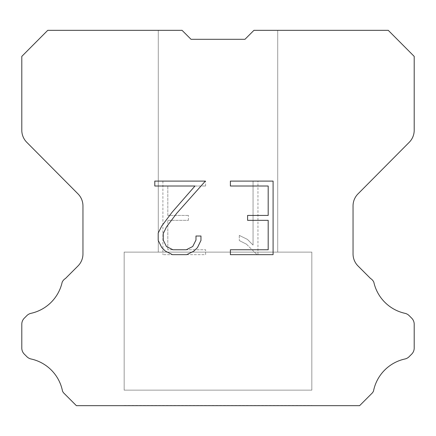 <?xml version="1.0" encoding="UTF-8"?>
<svg xmlns="http://www.w3.org/2000/svg" width="436" height="436" viewBox="0 0 436 436"><rect width="100%" height="100%" fill="white"/><g stroke="black" fill="none" stroke-linecap="round" stroke-linejoin="round"><path stroke-width="0.33" stroke-dasharray="2.18 1.64" d="M277.716 252.122L277.716 30.329L253.943 30.329L244.967 39.305L191.033 39.305L182.057 30.329L158.284 30.329L158.284 252.122L277.716 252.122L158.284 252.122L277.716 252.122L277.716 30.329L253.943 30.329L244.967 39.305L191.033 39.305L182.057 30.329L158.284 30.329L158.284 252.122L277.716 252.122L158.284 252.122L277.716 252.122L277.716 30.329L253.943 30.329L244.967 39.305L191.033 39.305L182.057 30.329L158.284 30.329L158.284 252.122L277.716 252.122L158.284 252.122L277.716 252.122L277.716 30.329L253.943 30.329L244.967 39.305L191.033 39.305L182.057 30.329L158.284 30.329L158.284 252.122L277.716 252.122L158.284 252.122L277.716 252.122L277.716 30.329L253.943 30.329L244.967 39.305L191.033 39.305L182.057 30.329L158.284 30.329L158.284 252.122L277.716 252.122L158.284 252.122L277.716 252.122L277.716 30.329L253.943 30.329L244.967 39.305L191.033 39.305L182.057 30.329L158.284 30.329L158.284 252.122L277.716 252.122L158.284 252.122L277.716 252.122L277.716 30.329L253.943 30.329L244.967 39.305L191.033 39.305L182.057 30.329L158.284 30.329L158.284 252.122L277.716 252.122L158.284 252.122L277.716 252.122L277.716 30.329L253.943 30.329L244.967 39.305L191.033 39.305L182.057 30.329L158.284 30.329L158.284 252.122L277.716 252.122L158.284 252.122L277.716 252.122L277.716 30.329L253.943 30.329L244.967 39.305L191.033 39.305L182.057 30.329L158.284 30.329L158.284 252.122L277.716 252.122L158.284 252.122L277.716 252.122L277.716 30.329L253.943 30.329L244.967 39.305L191.033 39.305L182.057 30.329L158.284 30.329L158.284 252.122L277.716 252.122L158.284 252.122L277.716 252.122L277.716 30.329L253.943 30.329L244.967 39.305L191.033 39.305L182.057 30.329L158.284 30.329L158.284 252.122L277.716 252.122L158.284 252.122L277.716 252.122L277.716 30.329L253.943 30.329L244.967 39.305L191.033 39.305L182.057 30.329L158.284 30.329L158.284 252.122L277.716 252.122L158.284 252.122L277.716 252.122L277.716 30.329L253.943 30.329L244.967 39.305L191.033 39.305L182.057 30.329L158.284 30.329L158.284 252.122L277.716 252.122L158.284 252.122L277.716 252.122L277.716 30.329L253.943 30.329L244.967 39.305L191.033 39.305L182.057 30.329L158.284 30.329L158.284 252.122L277.716 252.122L158.284 252.122L277.716 252.122L277.716 30.329L253.943 30.329L244.967 39.305L191.033 39.305L182.057 30.329L158.284 30.329L158.284 252.122L277.716 252.122L158.284 252.122L277.716 252.122L277.716 30.329L253.943 30.329L244.967 39.305L191.033 39.305L182.057 30.329L158.284 30.329L158.284 252.122L277.716 252.122L158.284 252.122L277.716 252.122L277.716 30.329L253.943 30.329L244.967 39.305L191.033 39.305L182.057 30.329L158.284 30.329L158.284 252.122L277.716 252.122L158.284 252.122L277.716 252.122L277.716 30.329L253.943 30.329L244.967 39.305L191.033 39.305L182.057 30.329L158.284 30.329L158.284 252.122L277.716 252.122L158.284 252.122L277.716 252.122L277.716 30.329L253.943 30.329L244.967 39.305L191.033 39.305L182.057 30.329L158.284 30.329L158.284 252.122L277.716 252.122L158.284 252.122L277.716 252.122L277.716 30.329L253.943 30.329L244.967 39.305L191.033 39.305L182.057 30.329L158.284 30.329L158.284 252.122L277.716 252.122L158.284 252.122L277.716 252.122L277.716 30.329L253.943 30.329L244.967 39.305L191.033 39.305L182.057 30.329L158.284 30.329L158.284 252.122L277.716 252.122L158.284 252.122L277.716 252.122L277.716 30.329L253.943 30.329L244.967 39.305L191.033 39.305L182.057 30.329L158.284 30.329L158.284 252.122L277.716 252.122L158.284 252.122L277.716 252.122L277.716 30.329L253.943 30.329L244.967 39.305L191.033 39.305L182.057 30.329L158.284 30.329L158.284 252.122L277.716 252.122L158.284 252.122L277.716 252.122L277.716 30.329L253.943 30.329L244.967 39.305L191.033 39.305L182.057 30.329L158.284 30.329L158.284 252.122L277.716 252.122L158.284 252.122L158.284 30.329L158.284 252.122L277.716 252.122L277.716 30.329L253.943 30.329L244.967 39.305L191.033 39.305L182.057 30.329L158.284 30.329L158.284 252.122L277.716 252.122L277.716 30.329L253.943 30.329L244.967 39.305L191.033 39.305L182.057 30.329L158.284 30.329L158.284 252.122L277.716 252.122L277.716 30.329L253.943 30.329L244.967 39.305L191.033 39.305L182.057 30.329L158.284 30.329L158.284 252.122L277.716 252.122L277.716 30.329L253.943 30.329L244.967 39.305L191.033 39.305L182.057 30.329L158.284 30.329L158.284 252.122L277.716 252.122L277.716 30.329L253.943 30.329L244.967 39.305L191.033 39.305L182.057 30.329L158.284 30.329L158.284 252.122L277.716 252.122L277.716 30.329L253.943 30.329L244.967 39.305L191.033 39.305L182.057 30.329L158.284 30.329L158.284 252.122L277.716 252.122L277.716 30.329L253.943 30.329L244.967 39.305L191.033 39.305L182.057 30.329L158.284 30.329L158.284 252.122L277.716 252.122L277.716 30.329L253.943 30.329L244.967 39.305L191.033 39.305L182.057 30.329L158.284 30.329L158.284 252.122L277.716 252.122L277.716 30.329L253.943 30.329L244.967 39.305L191.033 39.305L182.057 30.329L158.284 30.329L158.284 252.122L277.716 252.122L277.716 30.329L253.943 30.329L244.967 39.305L191.033 39.305L182.057 30.329L158.284 30.329L158.284 252.122L277.716 252.122L277.716 30.329L253.943 30.329L244.967 39.305L191.033 39.305L182.057 30.329L158.284 30.329L158.284 252.122L277.716 252.122L277.716 30.329L253.943 30.329L244.967 39.305L191.033 39.305L182.057 30.329L158.284 30.329L158.284 252.122L277.716 252.122L277.716 30.329L253.943 30.329L244.967 39.305L191.033 39.305L182.057 30.329L158.284 30.329L158.284 252.122L277.716 252.122L277.716 30.329L253.943 30.329L244.967 39.305L191.033 39.305L182.057 30.329L158.284 30.329L158.284 252.122L277.716 252.122L277.716 30.329L253.943 30.329L244.967 39.305L191.033 39.305L182.057 30.329L158.284 30.329L158.284 252.122L277.716 252.122L277.716 30.329L253.943 30.329L244.967 39.305L191.033 39.305L182.057 30.329L158.284 30.329L158.284 252.122L277.716 252.122L277.716 30.329L253.943 30.329L244.967 39.305L191.033 39.305L182.057 30.329L158.284 30.329L158.284 252.122L277.716 252.122L277.716 30.329L253.943 30.329L244.967 39.305L191.033 39.305L182.057 30.329L158.284 30.329L158.284 252.122L277.716 252.122L277.716 30.329L253.943 30.329L244.967 39.305L191.033 39.305L182.057 30.329L158.284 30.329L158.284 252.122L277.716 252.122L277.716 30.329L253.943 30.329L244.967 39.305L191.033 39.305L182.057 30.329L158.284 30.329L158.284 252.122L277.716 252.122L277.716 30.329L253.943 30.329L244.967 39.305L191.033 39.305L182.057 30.329L158.284 30.329L158.284 252.122L277.716 252.122L277.716 30.329L253.943 30.329L244.967 39.305L191.033 39.305L182.057 30.329L47.747 30.329L21.8 56.397L21.8 130.26A17.059 17.059 0 0 0 26.754 142.283L78 193.889A17.059 17.059 0 0 1 82.954 205.906L82.954 253.937A17.059 17.059 0 0 1 77.957 265.998L65.498 278.462A8.529 8.529 0 0 0 62.168 282.201A40.946 40.946 0 0 1 31.043 313.321A8.529 8.529 0 0 0 26.858 315.615L24.296 318.176A8.529 8.529 0 0 0 21.8 324.204L21.8 348.081A8.529 8.529 0 0 0 24.296 354.114L27.097 356.91A8.529 8.529 0 0 0 31.25 359.03A40.946 40.946 0 0 1 62.495 391.048A8.219 8.219 0 0 0 63.672 392.95L76.393 405.671L359.607 405.671L372.328 392.95A8.219 8.219 0 0 0 373.505 391.048A40.946 40.946 0 0 1 404.75 359.03A8.529 8.529 0 0 0 408.903 356.91L411.704 354.114A8.529 8.529 0 0 0 414.2 348.081L414.2 324.204A8.529 8.529 0 0 0 411.704 318.176L409.142 315.615A8.529 8.529 0 0 0 404.957 313.321A40.946 40.946 0 0 1 373.832 282.201A8.529 8.529 0 0 0 370.502 278.462L358.043 265.998A17.059 17.059 0 0 1 353.046 253.937L353.046 205.906A17.059 17.059 0 0 1 358 193.889L409.246 142.283A17.059 17.059 0 0 0 414.2 130.26L414.2 56.397L388.253 30.329L253.943 30.329L244.967 39.305L191.033 39.305L182.057 30.329L191.033 39.305L182.057 30.329L191.033 39.305L244.967 39.305L253.943 30.329L244.967 39.305L253.943 30.329L277.716 30.329L253.943 30.329L277.716 30.329L277.716 252.122L158.284 252.122M124.167 405.496L311.833 405.496M311.833 390.144L311.833 252.122L124.167 252.122L124.167 390.144L311.833 390.144L124.167 390.144L311.833 390.144L311.833 252.122L124.167 252.122L124.167 390.144L311.833 390.144L124.167 390.144L311.833 390.144L311.833 252.122L124.167 252.122L124.167 390.144L311.833 390.144L124.167 390.144L311.833 390.144L311.833 252.122L124.167 252.122L124.167 390.144L311.833 390.144L124.167 390.144L311.833 390.144L311.833 252.122L124.167 252.122L124.167 390.144L311.833 390.144L124.167 390.144L311.833 390.144L311.833 252.122L124.167 252.122L124.167 390.144L311.833 390.144L124.167 390.144L311.833 390.144L311.833 252.122L124.167 252.122L124.167 390.144L311.833 390.144L124.167 390.144L311.833 390.144L311.833 252.122L124.167 252.122L124.167 390.144L311.833 390.144L124.167 390.144L311.833 390.144L311.833 252.122L124.167 252.122L124.167 390.144L311.833 390.144L124.167 390.144L311.833 390.144L311.833 252.122L124.167 252.122L124.167 390.144L311.833 390.144L124.167 390.144L311.833 390.144L311.833 252.122L124.167 252.122L124.167 390.144L311.833 390.144L124.167 390.144L311.833 390.144L311.833 252.122L124.167 252.122L124.167 390.144L311.833 390.144L124.167 390.144L311.833 390.144L311.833 252.122L124.167 252.122L124.167 390.144L311.833 390.144L124.167 390.144L311.833 390.144L311.833 252.122L124.167 252.122L124.167 390.144L311.833 390.144L124.167 390.144L311.833 390.144L311.833 252.122L124.167 252.122L124.167 390.144L311.833 390.144L124.167 390.144L311.833 390.144L311.833 252.122L124.167 252.122L124.167 390.144L311.833 390.144L124.167 390.144L311.833 390.144L311.833 252.122L124.167 252.122L124.167 390.144L311.833 390.144L124.167 390.144L311.833 390.144L311.833 252.122L124.167 252.122L124.167 390.144L311.833 390.144L124.167 390.144L311.833 390.144L311.833 252.122L124.167 252.122L124.167 390.144L311.833 390.144L124.167 390.144L311.833 390.144L311.833 252.122L124.167 252.122L124.167 390.144L311.833 390.144L124.167 390.144L311.833 390.144L311.833 252.122L124.167 252.122L124.167 390.144L311.833 390.144L124.167 390.144L311.833 390.144L311.833 252.122L124.167 252.122L124.167 390.144L311.833 390.144L124.167 390.144L311.833 390.144L311.833 252.122L124.167 252.122L124.167 390.144L311.833 390.144L124.167 390.144L311.833 390.144L311.833 252.122L124.167 252.122L124.167 390.144L311.833 390.144L124.167 390.144L124.167 252.122L124.167 390.144L311.833 390.144L311.833 252.122L124.167 252.122L124.167 390.144L311.833 390.144L311.833 252.122L124.167 252.122L124.167 390.144L311.833 390.144L311.833 252.122L124.167 252.122L124.167 390.144L311.833 390.144L311.833 252.122L124.167 252.122L124.167 390.144L311.833 390.144L311.833 252.122L124.167 252.122L124.167 390.144L311.833 390.144L311.833 252.122L124.167 252.122L124.167 390.144L311.833 390.144L311.833 252.122L124.167 252.122L124.167 390.144L311.833 390.144L311.833 252.122L124.167 252.122L124.167 390.144L311.833 390.144L311.833 252.122L124.167 252.122L124.167 390.144L311.833 390.144L311.833 252.122L124.167 252.122L124.167 390.144L311.833 390.144L311.833 252.122L124.167 252.122L124.167 390.144L311.833 390.144L311.833 252.122L124.167 252.122L124.167 390.144L311.833 390.144L311.833 252.122L124.167 252.122L124.167 390.144L311.833 390.144L311.833 252.122L124.167 252.122L124.167 390.144L311.833 390.144L311.833 252.122L124.167 252.122L124.167 390.144L311.833 390.144L311.833 252.122L124.167 252.122L124.167 390.144L311.833 390.144L311.833 252.122L124.167 252.122L124.167 390.144L311.833 390.144L311.833 252.122L124.167 252.122L124.167 390.144L311.833 390.144L311.833 252.122L124.167 252.122L124.167 390.144L311.833 390.144L311.833 252.122L124.167 252.122L124.167 390.144L311.833 390.144L311.833 252.122L124.167 252.122L124.167 390.144L311.833 390.144L311.833 252.122L124.167 252.122L311.833 252.122L124.167 252.122L311.833 252.122L311.833 390.144L124.167 390.144M124.167 252.122L311.833 252.122M268.184 220.338L268.184 249.768L230.393 249.768L230.393 254.673L273.089 254.673L273.089 181.104L230.393 181.104L230.393 186.009L268.184 186.009L268.184 215.433L247.588 215.433L247.588 220.338L268.184 220.338M200.963 240.427L200.963 236.018L195.982 236.018L195.982 240.045L192.728 246.504L186.259 249.768L172.945 249.768L166.432 246.514L163.222 240.045L163.222 233.587L166.53 226.873L176.733 213.28L205.372 181.104L154.796 181.104L154.796 186.009L194.979 186.009L172.133 212.196L161.74 226.033L158.197 233.069L158.197 240.35L161.74 247.534L165.38 251.125L172.514 254.673L186.646 254.673L193.829 251.18L197.47 247.61L200.963 240.427M167.816 249.768L167.816 220.338L167.816 249.768L205.607 249.768L167.816 249.768M167.816 220.338L188.412 220.338L167.816 220.338M188.412 220.338L188.412 215.433L188.412 220.338M188.412 215.433L167.816 215.433L188.412 215.433M167.816 215.433L167.816 186.009L167.816 215.433M167.816 186.009L205.607 186.009L167.816 186.009M205.607 186.009L205.607 181.104L205.607 186.009M205.607 254.673L205.607 249.768L205.607 254.673L162.911 254.673L205.607 254.673M162.911 181.104L162.911 254.673L162.911 181.104L205.607 181.104L162.911 181.104M239.31 235.396L239.31 240.563L239.31 235.396L247.452 239.413L239.31 235.396M239.31 240.563L246.493 244.198L239.31 240.563M246.493 244.198L256.924 254.575L246.493 244.198M256.924 254.575L257.959 254.575L256.924 254.575M257.959 254.575L257.959 181.011L257.959 254.575M253.054 245.065L247.452 239.413L253.054 245.065L253.054 181.011L253.054 245.065M257.959 181.011L253.054 181.011L257.959 181.011M311.833 405.671L124.167 405.671M158.284 30.329L182.057 30.329L158.284 30.329L182.057 30.329L158.284 30.329L182.057 30.329L158.284 30.329L182.057 30.329L158.284 30.329L182.057 30.329L158.284 30.329L182.057 30.329L158.284 30.329L182.057 30.329L158.284 30.329L182.057 30.329L158.284 30.329L182.057 30.329L158.284 30.329L182.057 30.329L158.284 30.329L182.057 30.329L158.284 30.329L182.057 30.329L158.284 30.329L182.057 30.329L158.284 30.329L182.057 30.329L158.284 30.329L182.057 30.329L158.284 30.329L182.057 30.329L158.284 30.329L182.057 30.329L158.284 30.329L182.057 30.329L158.284 30.329L182.057 30.329L158.284 30.329L182.057 30.329L158.284 30.329L182.057 30.329L158.284 30.329L182.057 30.329L158.284 30.329L182.057 30.329L191.033 39.305M244.967 39.305L253.943 30.329L244.967 39.305L253.943 30.329L244.967 39.305L253.943 30.329L244.967 39.305L253.943 30.329L244.967 39.305L253.943 30.329L244.967 39.305L253.943 30.329L244.967 39.305L253.943 30.329L244.967 39.305L253.943 30.329L244.967 39.305L253.943 30.329L244.967 39.305L253.943 30.329L244.967 39.305L253.943 30.329L244.967 39.305L253.943 30.329L244.967 39.305L253.943 30.329L244.967 39.305L253.943 30.329L244.967 39.305L253.943 30.329L244.967 39.305L253.943 30.329L244.967 39.305L253.943 30.329L244.967 39.305L253.943 30.329L244.967 39.305L253.943 30.329L244.967 39.305L253.943 30.329L244.967 39.305L253.943 30.329L244.967 39.305L253.943 30.329L244.967 39.305L253.943 30.329L277.716 30.329"/><path stroke-width="0.65" d="M268.184 249.768L268.184 220.338L247.588 220.338L247.588 215.433L268.184 215.433L268.184 186.009L230.393 186.009L230.393 181.104L273.089 181.104L273.089 254.673L230.393 254.673L230.393 249.768L268.184 249.768M200.963 236.018L200.963 240.427L197.47 247.61L193.829 251.18L186.646 254.673L172.514 254.673L165.38 251.125L161.74 247.534L158.197 240.35L158.197 233.069L161.74 226.033L172.133 212.196L194.979 186.009L154.796 186.009L154.796 181.104L205.372 181.104L176.733 213.28L166.53 226.873L163.222 233.587L163.222 240.045L166.432 246.514L172.945 249.768L186.259 249.768L192.728 246.504L195.982 240.045L195.982 236.018L200.963 236.018M191.033 39.305L182.057 30.329L47.747 30.329L21.8 56.397L21.8 130.26A17.059 17.059 0 0 0 26.754 142.283L78 193.889A17.059 17.059 0 0 1 82.954 205.906L82.954 253.937A17.059 17.059 0 0 1 77.957 265.998L65.498 278.462A8.529 8.529 0 0 0 62.168 282.201A40.946 40.946 0 0 1 31.043 313.321A8.529 8.529 0 0 0 26.858 315.615L24.296 318.176A8.529 8.529 0 0 0 21.8 324.204L21.8 348.081A8.529 8.529 0 0 0 24.296 354.114L27.097 356.91A8.529 8.529 0 0 0 31.25 359.03A40.946 40.946 0 0 1 62.495 391.048A8.219 8.219 0 0 0 63.672 392.95L76.393 405.671L359.607 405.671L372.328 392.95A8.219 8.219 0 0 0 373.505 391.048A40.946 40.946 0 0 1 404.75 359.03A8.529 8.529 0 0 0 408.903 356.91L411.704 354.114A8.529 8.529 0 0 0 414.2 348.081L414.2 324.204A8.529 8.529 0 0 0 411.704 318.176L409.142 315.615A8.529 8.529 0 0 0 404.957 313.321A40.946 40.946 0 0 1 373.832 282.201A8.529 8.529 0 0 0 370.502 278.462L358.043 265.998A17.059 17.059 0 0 1 353.046 253.937L353.046 205.906A17.059 17.059 0 0 1 358 193.889L409.246 142.283A17.059 17.059 0 0 0 414.2 130.26L414.2 56.397L388.253 30.329L253.943 30.329L244.967 39.305L191.033 39.305L244.967 39.305"/></g></svg>
